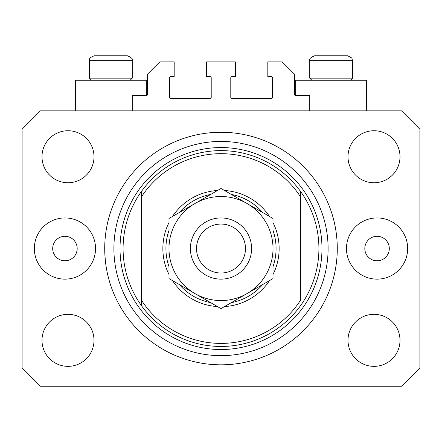 <?xml version="1.0" encoding="UTF-8"?>
<svg xmlns="http://www.w3.org/2000/svg" width="442" height="442" viewBox="0 0 442 442"><rect width="100%" height="100%" fill="white"/><g stroke="black" fill="none" stroke-linecap="round" stroke-linejoin="round"><path stroke-width="0.66" d="M309.743 110.843L309.743 95.538L295.665 95.538A1.227 1.227 0 0 1 294.438 94.317L294.438 74.118L282.2 61.88L267.819 61.88L267.819 76.565L271.184 76.565A1.227 1.227 0 0 1 272.41 77.792L272.41 97.378A1.227 1.227 0 0 1 271.184 98.599L232.017 98.599A1.227 1.227 0 0 1 230.79 97.378L230.79 77.792A1.227 1.227 0 0 1 232.017 76.565L235.382 76.565L235.382 61.88L206.618 61.88L206.618 76.565L209.983 76.565A1.227 1.227 0 0 1 211.21 77.792L211.21 97.378A1.227 1.227 0 0 1 209.983 98.599L170.816 98.599A1.227 1.227 0 0 1 169.59 97.378L169.59 77.792A1.227 1.227 0 0 1 170.816 76.565L174.181 76.565L174.181 61.88L159.8 61.88L147.562 74.118L147.562 94.317A1.227 1.227 0 0 1 146.335 95.538L132.257 95.538L132.257 110.843M104.721 248.542A116.279 116.279 0 0 0 221 364.821A116.279 116.279 0 0 0 337.279 248.542A116.279 116.279 0 0 0 221 132.257A116.279 116.279 0 0 0 104.721 248.542L104.809 253.078M104.815 253.233L105.34 260.542M366.656 110.843L366.656 80.24L295.665 80.24L295.665 95.538M75.344 110.843L75.344 80.24L146.335 80.24L146.335 95.538M52.697 248.542A12.238 12.238 0 0 0 64.941 260.78A12.238 12.238 0 0 0 77.179 248.542A12.238 12.238 0 0 0 64.941 236.299A12.238 12.238 0 0 0 52.697 248.542M364.821 248.542A12.238 12.238 0 0 0 377.059 260.78A12.238 12.238 0 0 0 389.303 248.542A12.238 12.238 0 0 0 377.059 236.299A12.238 12.238 0 0 0 364.821 248.542M407.662 248.542A30.597 30.597 0 0 1 377.059 279.14A30.597 30.597 0 0 1 346.462 248.542A30.597 30.597 0 0 1 377.059 217.939A30.597 30.597 0 0 1 407.662 248.542M34.338 248.542A30.597 30.597 0 0 0 64.941 279.14A30.597 30.597 0 0 0 95.538 248.542A30.597 30.597 0 0 0 64.941 217.939A30.597 30.597 0 0 0 34.338 248.542M41.99 340.34A26.012 26.012 0 0 0 68.002 366.352A26.012 26.012 0 0 0 94.008 340.34A26.012 26.012 0 0 0 68.002 314.328A26.012 26.012 0 0 0 41.99 340.34M347.992 340.34A26.012 26.012 0 0 0 373.998 366.352A26.012 26.012 0 0 0 400.01 340.34A26.012 26.012 0 0 0 373.998 314.328A26.012 26.012 0 0 0 347.992 340.34M347.992 156.739A26.012 26.012 0 0 0 373.998 182.75A26.012 26.012 0 0 0 400.01 156.739A26.012 26.012 0 0 0 373.998 130.733A26.012 26.012 0 0 0 347.992 156.739M41.99 156.739A26.012 26.012 0 0 0 68.002 182.75A26.012 26.012 0 0 0 94.008 156.739A26.012 26.012 0 0 0 68.002 130.733A26.012 26.012 0 0 0 41.99 156.739M40.46 386.242L401.54 386.242L419.9 367.882L419.9 129.202L401.54 110.843L40.46 110.843L22.1 129.202L22.1 367.882L40.46 386.242M121.55 55.758L101.632 55.758M341.87 55.758L347.683 55.758L341.87 55.758M311.82 80.24L309.743 78.157L352.578 78.157L352.578 60.653L309.743 60.653C308.765 59.217 310.394 57.582 314.638 55.758L347.683 55.758L351.815 58.035L352.578 60.653L351.815 58.035L347.683 55.758M340.506 55.758L314.638 55.758C310.394 57.582 308.765 59.217 309.743 60.653L309.743 78.157M91.5 80.24L89.422 78.157L132.257 78.157L132.257 60.653L89.422 60.653C90.45 59.477 87.113 58.642 94.317 55.758L127.362 55.758C131.605 57.582 133.235 59.217 132.257 60.653C133.235 59.217 131.605 57.582 127.362 55.758M100.13 55.758L94.317 55.758C87.113 58.642 90.45 59.477 89.422 60.653L89.422 78.157M273.018 222.575A58.14 58.14 0 0 1 273.018 274.504M269.498 280.609A58.14 58.14 0 0 1 224.525 306.571M217.475 306.571A58.14 58.14 0 0 1 172.502 280.609M168.982 274.504A58.14 58.14 0 0 1 168.982 222.575M123.08 248.542A97.92 97.92 0 0 0 300.56 305.621A97.92 97.92 0 0 0 300.56 191.458L300.56 196.883A94.859 94.859 0 0 0 141.44 196.883L141.44 300.201A94.859 94.859 0 0 0 300.56 300.201L300.56 191.458A97.92 97.92 0 0 0 141.44 191.458L141.44 196.883L141.44 191.458A97.92 97.92 0 0 0 123.08 248.542M328.102 248.542A107.102 107.102 0 0 0 221 141.44A107.102 107.102 0 0 0 113.898 248.542A107.102 107.102 0 0 0 221 355.639A107.102 107.102 0 0 0 328.102 248.542M172.502 216.47A58.14 58.14 0 0 1 217.475 190.508M224.525 190.508A58.14 58.14 0 0 1 269.498 216.47M141.44 300.201L141.44 305.621L141.44 300.201M168.982 266.642A55.079 55.079 0 0 1 168.982 230.437M179.314 212.541A55.079 55.079 0 0 1 210.668 194.436M231.332 194.436A55.079 55.079 0 0 1 262.686 212.541M273.018 230.437A55.079 55.079 0 0 1 273.018 266.642M262.686 284.538A55.079 55.079 0 0 1 231.332 302.643M210.668 302.643A55.079 55.079 0 0 1 179.314 284.538M245.481 248.542A24.481 24.481 0 0 0 221 224.061A24.481 24.481 0 0 0 196.519 248.542A24.481 24.481 0 0 0 221 273.018A24.481 24.481 0 0 0 245.481 248.542M190.403 248.542A30.597 30.597 0 0 1 221 217.939A30.597 30.597 0 0 1 251.597 248.542A30.597 30.597 0 0 1 221 279.14A30.597 30.597 0 0 1 190.403 248.542M168.982 218.508L168.982 278.576L194.988 293.593A52.018 52.018 0 0 0 273.018 248.542L273.018 218.508L247.012 203.491A52.018 52.018 0 0 0 168.982 248.542A52.018 52.018 0 0 0 194.988 293.593L221 308.61L247.012 293.593L273.018 278.576L273.018 248.542A52.018 52.018 0 0 0 247.012 203.491L221 188.474L168.982 218.508L168.982 278.576M273.018 278.576L273.018 218.508M321.98 248.542A100.98 100.98 0 0 1 221 349.523A100.98 100.98 0 0 1 120.02 248.542A100.98 100.98 0 0 1 221 147.562A100.98 100.98 0 0 1 321.98 248.542M350.5 80.24L352.578 78.157M130.18 80.24L132.257 78.157"/></g></svg>
